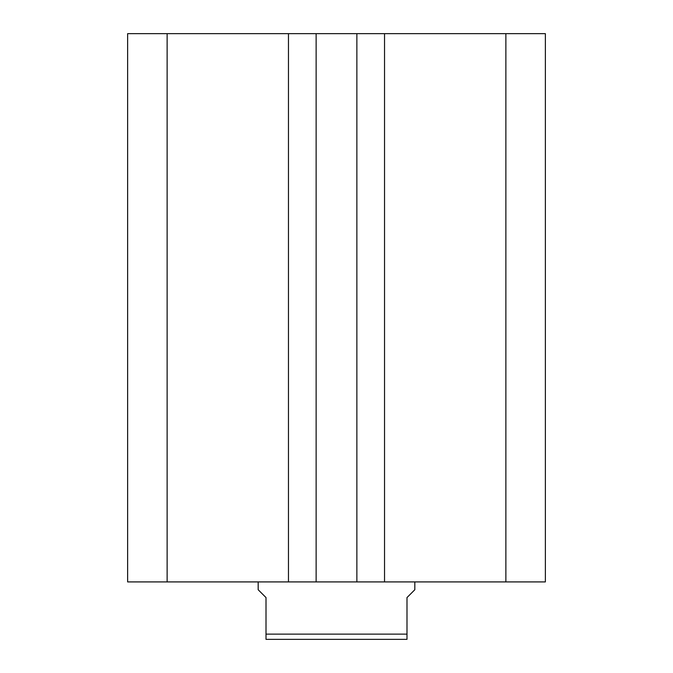<?xml version="1.0" encoding="UTF-8"?>
<svg xmlns="http://www.w3.org/2000/svg" width="673" height="673" viewBox="0 0 673 673"><rect width="100%" height="100%" fill="white"/><g stroke="black" fill="none" stroke-linecap="round" stroke-linejoin="round"><path stroke-width="1.01" d="M545.366 581.909L545.366 33.65L505.877 33.65L505.877 581.909L545.366 581.909M505.877 581.909L384.535 581.909L384.535 33.65L505.877 33.65M384.535 33.65L356.867 33.65L356.867 581.909L384.535 581.909M288.465 581.909L288.465 33.65L167.123 33.65L167.123 581.909L316.133 581.909L316.133 33.65L356.867 33.65M316.133 581.909L356.867 581.909M288.465 33.65L316.133 33.65M167.123 33.65L127.634 33.65L127.634 581.909L167.123 581.909M258.18 581.909L258.18 589.741L266.012 597.574L266.012 634.126L406.988 634.126L406.988 597.574L414.82 589.741L414.82 581.909M406.988 634.126L406.988 639.35L266.012 639.35L266.012 634.126"/></g></svg>
